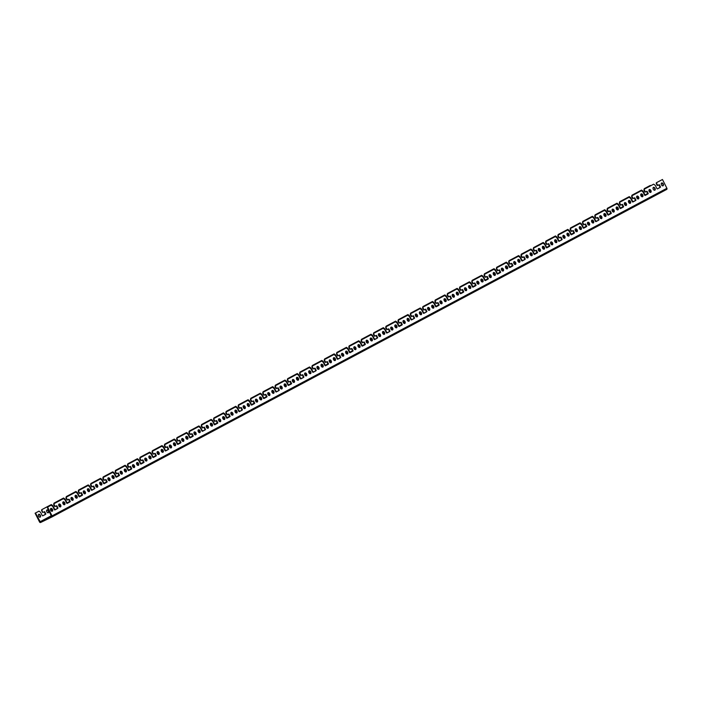 <?xml version="1.0" encoding="UTF-8"?>
<svg xmlns="http://www.w3.org/2000/svg" width="702" height="702" viewBox="0 0 702 702"><rect width="100%" height="100%" fill="white"/><g stroke="black" fill="none" stroke-linecap="round" stroke-linejoin="round"><path stroke-width="1.05" d="M48.14 512.837A1.579 0.983 64 0 0 48.157 511.117A1.579 0.983 64 0 0 46.797 510.073M39.944 517.207A1.579 0.983 64 0 0 39.961 515.487A1.579 0.983 64 0 0 38.592 514.443M51.851 517.014L666.663 189.435A0.93 0.728 62 0 0 666.9 188.285L662.46 179.501L656.932 182.45A1.114 0.693 64 0 0 656.818 183.775L657.756 185.381L659.38 184.723L660.547 187.048L657.555 188.847A0.746 0.465 -116 0 1 656.818 188.399L655.396 185.6A0.746 0.465 64 0 0 655.177 185.293L653.711 184.17L644.629 189.005A1.114 0.693 64 0 0 644.524 190.33L645.454 191.927L647.077 191.277L648.253 193.594L645.261 195.402A0.746 0.465 -116 0 1 644.515 194.954L643.102 192.146A0.746 0.465 64 0 0 642.874 191.848L641.409 190.725L632.335 195.56A1.114 0.693 64 0 0 632.221 196.876L633.16 198.482L634.783 197.824L635.959 200.149L632.967 201.948A0.746 0.465 -116 0 1 632.221 201.509L630.8 198.701A0.746 0.465 64 0 0 630.58 198.403L629.115 197.271L620.041 202.106A1.114 0.693 64 0 0 619.927 203.431L620.866 205.037L622.49 204.379L623.657 206.704L620.665 208.503A0.746 0.465 -116 0 1 619.919 208.055L618.506 205.256A0.746 0.465 64 0 0 618.286 204.949L616.812 203.826L607.739 208.661A1.114 0.693 64 0 0 607.625 209.986L608.564 211.583L610.187 210.933L611.363 213.25L608.371 215.058A0.746 0.465 -116 0 1 607.625 214.61L606.212 211.802A0.746 0.465 64 0 0 605.984 211.504L604.519 210.381L595.445 215.216A1.114 0.693 64 0 0 595.331 216.532L596.27 218.138L597.893 217.48L599.06 219.805L596.077 221.604A0.746 0.465 -116 0 1 595.331 221.165L593.91 218.357A0.746 0.465 64 0 0 593.69 218.059L592.225 216.927L583.143 221.762A1.114 0.693 64 0 0 583.037 223.087L583.967 224.693L585.591 224.035L586.767 226.36L583.774 228.159A0.746 0.465 -116 0 1 583.029 227.711L581.616 224.912A0.746 0.465 64 0 0 581.388 224.605L579.922 223.482L570.849 228.317A1.114 0.693 64 0 0 570.735 229.642L571.674 231.239L573.297 230.589L574.473 232.906L571.481 234.714A0.746 0.465 -116 0 1 570.735 234.266L569.313 231.458A0.746 0.465 64 0 0 569.094 231.16L567.628 230.037L558.555 234.872A1.114 0.693 64 0 0 558.441 236.188L559.38 237.794L561.003 237.136L562.17 239.461L559.178 241.26A0.746 0.465 -116 0 1 558.441 240.821L557.019 238.013A0.746 0.465 64 0 0 556.8 237.715L555.335 236.583L546.253 241.418A1.114 0.693 64 0 0 546.147 242.743L547.077 244.349L548.701 243.691L549.877 246.016L546.884 247.815A0.746 0.465 -116 0 1 546.138 247.367L544.726 244.568A0.746 0.465 64 0 0 544.498 244.261L543.032 243.138L533.959 247.973A1.114 0.693 64 0 0 533.845 249.298L534.784 250.895L536.407 250.245L537.574 252.562L534.591 254.37A0.746 0.465 -116 0 1 533.845 253.922L532.423 251.114A0.746 0.465 64 0 0 532.204 250.816L530.73 249.693L521.665 254.528A1.114 0.693 64 0 0 521.551 255.844L522.49 257.45L524.113 256.792L525.28 259.117L522.288 260.916A0.746 0.465 -116 0 1 521.542 260.477L520.129 257.669A0.746 0.465 64 0 0 519.91 257.371L518.436 256.239L509.362 261.074A1.114 0.693 64 0 0 509.248 262.399L510.187 264.005L511.811 263.347L512.986 265.663L509.994 267.471A0.746 0.465 -116 0 1 509.248 267.023L507.836 264.224A0.746 0.465 64 0 0 507.607 263.917L506.142 262.794L497.069 267.629A1.114 0.693 64 0 0 496.955 268.954L497.893 270.551L499.517 269.901L500.684 272.218L497.7 274.026A0.746 0.465 -116 0 1 496.955 273.578L495.533 270.77A0.746 0.465 64 0 0 495.314 270.472L493.848 269.34L484.766 274.184A1.114 0.693 64 0 0 484.661 275.5L485.591 277.106L487.214 276.448L488.39 278.773L485.398 280.572A0.746 0.465 -116 0 1 484.652 280.133L483.239 277.325A0.746 0.465 64 0 0 483.011 277.027L481.546 275.895L472.472 280.73A1.114 0.693 64 0 0 472.358 282.055L473.297 283.661L474.921 283.003L476.096 285.319L473.104 287.127A0.746 0.465 -116 0 1 472.358 286.679L470.937 283.88A0.746 0.465 64 0 0 470.717 283.573L469.252 282.45L460.179 287.285A1.114 0.693 64 0 0 460.064 288.601L461.003 290.207L462.627 289.557L463.794 291.874L460.802 293.682A0.746 0.465 -116 0 1 460.064 293.234L458.643 290.426A0.746 0.465 64 0 0 458.424 290.128L456.958 288.996L447.876 293.831A1.114 0.693 64 0 0 447.762 295.156L448.701 296.762L450.324 296.104L451.5 298.429L448.508 300.228A0.746 0.465 -116 0 1 447.762 299.789L446.349 296.981A0.746 0.465 64 0 0 446.121 296.683L444.656 295.551L435.582 300.386A1.114 0.693 64 0 0 435.468 301.711L436.407 303.317L438.03 302.659L439.198 304.975L436.214 306.783A0.746 0.465 -116 0 1 435.468 306.335L434.047 303.536A0.746 0.465 64 0 0 433.827 303.229L432.362 302.106L423.288 306.941A1.114 0.693 64 0 0 423.174 308.257L424.113 309.863L425.737 309.213L426.904 311.53L423.911 313.338A0.746 0.465 -116 0 1 423.166 312.89L421.753 310.082A0.746 0.465 64 0 0 421.533 309.784L420.059 308.652L410.986 313.487A1.114 0.693 64 0 0 410.872 314.812L411.811 316.418L413.434 315.76L414.61 318.085L411.618 319.884A0.746 0.465 -116 0 1 410.872 319.445L409.459 316.637A0.746 0.465 64 0 0 409.231 316.33L407.765 315.207L398.692 320.042A1.114 0.693 64 0 0 398.578 321.367L399.517 322.973L401.14 322.315L402.307 324.631L399.324 326.439A0.746 0.465 -116 0 1 398.578 325.991L397.156 323.192A0.746 0.465 64 0 0 396.937 322.885L395.463 321.762L386.39 326.597A1.114 0.693 64 0 0 386.284 327.913L387.214 329.519L388.838 328.869L390.014 331.186L387.021 332.994A0.746 0.465 -116 0 1 386.275 332.546L384.863 329.738A0.746 0.465 64 0 0 384.635 329.44L383.169 328.308L374.096 333.143A1.114 0.693 64 0 0 373.982 334.468L374.921 336.074L376.544 335.416L377.72 337.741L374.728 339.54A0.746 0.465 -116 0 1 373.982 339.101L372.56 336.293A0.746 0.465 64 0 0 372.341 335.986L370.875 334.863L361.802 339.698A1.114 0.693 64 0 0 361.688 341.023L362.627 342.629L364.25 341.971L365.417 344.287L362.425 346.095A0.746 0.465 -116 0 1 361.688 345.647L360.266 342.848A0.746 0.465 64 0 0 360.047 342.541L358.582 341.418L349.499 346.253A1.114 0.693 64 0 0 349.385 347.569L350.324 349.175L351.948 348.525L353.124 350.842L350.131 352.65A0.746 0.465 -116 0 1 349.385 352.202L347.973 349.394A0.746 0.465 64 0 0 347.744 349.096L346.279 347.964L337.206 352.799A1.114 0.693 64 0 0 337.092 354.124L338.031 355.73L339.654 355.072L340.821 357.397L337.837 359.196A0.746 0.465 -116 0 1 337.092 358.757L335.67 355.949A0.746 0.465 64 0 0 335.451 355.642L333.985 354.519L324.912 359.354A1.114 0.693 64 0 0 324.798 360.679L325.737 362.285L327.36 361.627L328.527 363.943L325.535 365.751A0.746 0.465 -116 0 1 324.789 365.303L323.376 362.504A0.746 0.465 64 0 0 323.157 362.197L321.683 361.074L312.609 365.909A1.114 0.693 64 0 0 312.495 367.225L313.434 368.831L315.058 368.181L316.233 370.498L313.241 372.306A0.746 0.465 -116 0 1 312.495 371.858L311.083 369.05A0.746 0.465 64 0 0 310.854 368.752L309.389 367.62L300.316 372.455A1.114 0.693 64 0 0 300.202 373.78L301.14 375.386L302.764 374.728L303.931 377.053L300.947 378.852A0.746 0.465 -116 0 1 300.202 378.413L298.78 375.605A0.746 0.465 64 0 0 298.561 375.298L297.095 374.175L288.013 379.01A1.114 0.693 64 0 0 287.908 380.335L288.838 381.932L290.461 381.283L291.637 383.599L288.645 385.407A0.746 0.465 -116 0 1 287.899 384.959L286.486 382.151A0.746 0.465 64 0 0 286.258 381.853L284.793 380.73L275.719 385.565A1.114 0.693 64 0 0 275.605 386.881L276.544 388.487L278.167 387.837L279.343 390.154L276.351 391.962A0.746 0.465 -116 0 1 275.605 391.514L274.184 388.706A0.746 0.465 64 0 0 273.964 388.408L272.499 387.276L263.425 392.111A1.114 0.693 64 0 0 263.311 393.436L264.25 395.042L265.874 394.384L267.041 396.709L264.049 398.508A0.746 0.465 -116 0 1 263.311 398.069L261.89 395.261A0.746 0.465 64 0 0 261.67 394.954L260.196 393.831L251.123 398.666A1.114 0.693 64 0 0 251.009 399.991L251.948 401.588L253.571 400.939L254.747 403.255L251.755 405.063A0.746 0.465 -116 0 1 251.009 404.615L249.596 401.807A0.746 0.465 64 0 0 249.368 401.509L247.903 400.386L238.829 405.221A1.114 0.693 64 0 0 238.715 406.537L239.654 408.143L241.277 407.493L242.444 409.81L239.461 411.618A0.746 0.465 -116 0 1 238.715 411.17L237.294 408.362A0.746 0.465 64 0 0 237.074 408.064L235.609 406.932L226.535 411.767A1.114 0.693 64 0 0 226.421 413.092L227.36 414.698L228.984 414.04L230.151 416.365L227.158 418.164A0.746 0.465 -116 0 1 226.413 417.725L225 414.917A0.746 0.465 64 0 0 224.78 414.61L223.306 413.487L214.233 418.322A1.114 0.693 64 0 0 214.119 419.647L215.058 421.244L216.681 420.595L217.857 422.911L214.865 424.719A0.746 0.465 -116 0 1 214.119 424.271L212.706 421.463A0.746 0.465 64 0 0 212.478 421.165L211.012 420.042L201.939 424.877A1.114 0.693 64 0 0 201.825 426.193L202.764 427.799L204.387 427.149L205.554 429.466L202.571 431.265A0.746 0.465 -116 0 1 201.825 430.826L200.403 428.018A0.746 0.465 64 0 0 200.184 427.72L198.719 426.588L189.637 431.423A1.114 0.693 64 0 0 189.531 432.748L190.461 434.354L192.085 433.696L193.261 436.021L190.268 437.82A0.746 0.465 -116 0 1 189.522 437.372L188.11 434.573A0.746 0.465 64 0 0 187.882 434.266L186.416 433.143L177.343 437.978A1.114 0.693 64 0 0 177.229 439.303L178.168 440.9L179.791 440.251L180.967 442.567L177.975 444.375A0.746 0.465 -116 0 1 177.229 443.927L175.807 441.119A0.746 0.465 64 0 0 175.588 440.821L174.114 439.698L165.049 444.533A1.114 0.693 64 0 0 164.935 445.849L165.874 447.455L167.497 446.797L168.664 449.122L165.672 450.921A0.746 0.465 -116 0 1 164.935 450.482L163.513 447.674A0.746 0.465 64 0 0 163.294 447.376L161.829 446.244L152.746 451.079A1.114 0.693 64 0 0 152.632 452.404L153.571 454.01L155.195 453.352L156.37 455.677L153.378 457.476A0.746 0.465 -116 0 1 152.632 457.028L151.22 454.229A0.746 0.465 64 0 0 150.991 453.922L149.526 452.799L140.453 457.634A1.114 0.693 64 0 0 140.339 458.959L141.278 460.556L142.901 459.907L144.068 462.223L141.084 464.031A0.746 0.465 -116 0 1 140.339 463.583L138.917 460.775A0.746 0.465 64 0 0 138.698 460.477L137.232 459.354L128.159 464.189A1.114 0.693 64 0 0 128.045 465.505L128.984 467.111L130.598 466.453L131.774 468.778L128.782 470.577A0.746 0.465 -116 0 1 128.036 470.138L126.623 467.33A0.746 0.465 64 0 0 126.404 467.032L124.93 465.9L115.856 470.735A1.114 0.693 64 0 0 115.742 472.06L116.681 473.666L118.305 473.008L119.48 475.333L116.488 477.132A0.746 0.465 -116 0 1 115.742 476.684L114.321 473.885A0.746 0.465 64 0 0 114.101 473.578L112.636 472.455L103.563 477.29A1.114 0.693 64 0 0 103.448 478.615L104.387 480.212L106.011 479.563L107.178 481.879L104.186 483.687A0.746 0.465 -116 0 1 103.448 483.239L102.027 480.431A0.746 0.465 64 0 0 101.808 480.133L100.342 479.01L91.26 483.845A1.114 0.693 64 0 0 91.155 485.161L92.085 486.767L93.708 486.109L94.884 488.434L91.892 490.233A0.746 0.465 -116 0 1 91.146 489.794L89.733 486.986A0.746 0.465 64 0 0 89.505 486.688L88.04 485.556L78.966 490.391A1.114 0.693 64 0 0 78.852 491.716L79.791 493.322L81.414 492.664L82.59 494.989L79.598 496.788A0.746 0.465 -116 0 1 78.852 496.34L77.431 493.541A0.746 0.465 64 0 0 77.211 493.234L75.746 492.111L66.672 496.946A1.114 0.693 64 0 0 66.558 498.271L67.497 499.868L69.121 499.219L70.288 501.535L67.295 503.343A0.746 0.465 -116 0 1 66.55 502.895L65.137 500.087A0.746 0.465 64 0 0 64.917 499.789L63.443 498.666L54.37 503.501A1.114 0.693 64 0 0 54.256 504.817L55.195 506.423L56.818 505.765L57.994 508.09L55.002 509.889A0.746 0.465 -116 0 1 54.256 509.45L52.843 506.642A0.746 0.465 64 0 0 52.615 506.344L51.149 505.212L47.218 507.292L51.571 516.532L40.356 521.998L35.495 513.013L39.022 511.126L40.497 512.249A0.746 0.465 -116 0 1 40.725 512.548L42.138 515.356A0.746 0.465 64 0 0 42.875 515.803L45.876 513.996L44.7 511.679L42.69 512.521L41.751 510.916A1.114 0.693 -116 0 1 41.866 509.599L50.948 504.756M53.87 503.764A1.114 0.693 -116 0 1 54.159 503.044L63.628 498.016L65.093 499.148A0.746 0.465 -116 0 1 65.312 499.447L66.734 502.255A0.746 0.465 64 0 0 67.471 502.702L69.77 501.474M67.383 502.729L69.761 501.465M66.172 497.218A1.114 0.693 -116 0 1 66.462 496.489L75.921 491.47L77.387 492.593A0.746 0.465 -116 0 1 77.615 492.901L79.028 495.7A0.746 0.465 64 0 0 79.765 496.147L82.073 494.928M79.686 496.174L82.064 494.91M78.466 490.663A1.114 0.693 -116 0 1 78.756 489.943L87.838 485.1M90.769 484.108A1.114 0.693 -116 0 1 91.049 483.388L100.518 478.36L101.983 479.492A0.746 0.465 -116 0 1 102.211 479.791L103.624 482.599A0.746 0.465 64 0 0 104.361 483.046L106.66 481.818M104.282 483.073L106.66 481.809M103.062 477.562A1.114 0.693 -116 0 1 103.352 476.833L112.434 471.998M116.576 476.518L118.954 475.254L116.664 476.491A0.746 0.465 64 0 0 116.664 476.491L116.646 476.5A0.746 0.465 64 0 1 115.918 476.044L114.505 473.245A0.746 0.465 -116 0 0 114.286 472.937L112.811 471.814L103.352 476.833M115.356 471.007A1.114 0.693 -116 0 1 115.646 470.287L124.728 465.444M128.87 469.971L131.248 468.699M127.659 464.461A1.114 0.693 -116 0 1 127.939 463.732L137.408 458.704L138.873 459.836A0.746 0.465 -116 0 1 139.101 460.135L140.514 462.943A0.746 0.465 64 0 0 141.26 463.39L143.55 462.162M141.172 463.417L143.55 462.153M139.952 457.906A1.114 0.693 -116 0 1 140.242 457.186L149.71 452.158L151.176 453.281A0.746 0.465 -116 0 1 151.395 453.589L152.817 456.388A0.746 0.465 64 0 0 153.545 456.835L155.853 455.616L153.466 456.862M152.246 451.351A1.114 0.693 -116 0 1 152.536 450.631L161.618 445.788M165.769 450.315L165.856 450.28A0.746 0.465 64 0 0 165.856 450.28L165.839 450.289A0.746 0.465 64 0 1 165.11 449.842L163.689 447.034A0.746 0.465 -116 0 0 163.469 446.726L162.004 445.603L152.536 450.631M164.549 444.805A1.114 0.693 -116 0 1 164.838 444.076L174.298 439.048L175.763 440.18A0.746 0.465 -116 0 1 175.991 440.479L177.404 443.287A0.746 0.465 64 0 0 178.141 443.734L180.449 442.506M178.062 443.761L180.44 442.497M176.843 438.25A1.114 0.693 -116 0 1 177.132 437.53L186.6 432.502L188.066 433.625A0.746 0.465 -116 0 1 188.285 433.933L189.707 436.732A0.746 0.465 64 0 0 190.444 437.188L192.743 435.96L190.356 437.206M189.145 431.695A1.114 0.693 -116 0 1 189.426 430.975L198.508 426.132M202.659 430.659L202.746 430.624A0.746 0.465 64 0 0 202.746 430.624L202.729 430.633A0.746 0.465 64 0 1 202 430.186L200.588 427.378A0.746 0.465 -116 0 0 200.36 427.07L198.894 425.947L189.426 430.975M201.439 425.149A1.114 0.693 -116 0 1 201.728 424.42L211.188 419.392L212.662 420.524A0.746 0.465 -116 0 1 212.881 420.823L214.294 423.631A0.746 0.465 64 0 0 215.031 424.078L217.339 422.85M214.952 424.105L217.33 422.841M213.733 418.594A1.114 0.693 -116 0 1 214.022 417.874L223.49 412.846L224.956 413.969A0.746 0.465 -116 0 1 225.175 414.277L226.597 417.076A0.746 0.465 64 0 0 227.343 417.523L229.633 416.304L227.246 417.55M226.035 412.039A1.114 0.693 -116 0 1 226.316 411.319L235.398 406.476M238.329 405.493A1.114 0.693 -116 0 1 238.619 404.764L247.701 399.929M251.842 404.449L254.221 403.185M250.623 398.938A1.114 0.693 -116 0 1 250.912 398.218L260.381 393.19L261.846 394.313A0.746 0.465 -116 0 1 262.065 394.621L263.487 397.42A0.746 0.465 64 0 0 264.224 397.876L266.523 396.648M264.145 397.902L266.514 396.63M262.925 392.383A1.114 0.693 -116 0 1 263.215 391.663L272.674 386.635L274.14 387.767A0.746 0.465 -116 0 1 274.368 388.066L275.781 390.874A0.746 0.465 64 0 0 276.527 391.312L276.439 391.347M275.219 385.837A1.114 0.693 -116 0 1 275.509 385.108L284.977 380.089L286.442 381.212A0.746 0.465 -116 0 1 286.662 381.511L288.083 384.319A0.746 0.465 64 0 0 288.82 384.766L291.119 383.538M288.733 384.793L291.111 383.529M287.522 379.282A1.114 0.693 -116 0 1 287.802 378.562L297.271 373.534L298.736 374.657A0.746 0.465 -116 0 1 298.964 374.965L300.377 377.764A0.746 0.465 64 0 0 301.114 378.22L301.035 378.246M299.815 372.727A1.114 0.693 -116 0 1 300.105 372.007L309.564 366.979L311.039 368.111A0.746 0.465 -116 0 1 311.258 368.41L312.671 371.218A0.746 0.465 64 0 0 313.408 371.665L313.329 371.691M312.109 366.181A1.114 0.693 -116 0 1 312.399 365.452L321.867 360.433L323.332 361.556A0.746 0.465 -116 0 1 323.552 361.855L324.973 364.663A0.746 0.465 64 0 0 325.71 365.11L328.01 363.882M325.623 365.137L328.001 363.873M324.412 359.626A1.114 0.693 -116 0 1 324.693 358.906L334.161 353.878L335.626 355.001A0.746 0.465 -116 0 1 335.854 355.309L337.267 358.108A0.746 0.465 64 0 0 338.004 358.564L337.925 358.59M336.706 353.071A1.114 0.693 -116 0 1 336.995 352.351L346.463 347.323L347.929 348.455A0.746 0.465 -116 0 1 348.148 348.754L349.57 351.562A0.746 0.465 64 0 0 350.298 352.009L352.606 350.781M350.219 352.035L352.597 350.772M348.999 346.525A1.114 0.693 -116 0 1 349.289 345.796L358.757 340.777L360.223 341.9A0.746 0.465 -116 0 1 360.442 342.199L361.863 345.007A0.746 0.465 64 0 0 362.609 345.454L364.9 344.234M362.522 345.481L364.891 344.217M361.302 339.97A1.114 0.693 -116 0 1 361.591 339.25L371.051 334.222L372.525 335.345A0.746 0.465 -116 0 1 372.744 335.653L374.157 338.452A0.746 0.465 64 0 0 374.894 338.908L374.815 338.934M373.596 333.415A1.114 0.693 -116 0 1 373.885 332.695L382.967 327.86M387.109 332.379L387.206 332.344A0.746 0.465 64 0 0 387.206 332.344L387.179 332.362A0.746 0.465 64 0 1 386.46 331.906L385.038 329.098A0.746 0.465 -116 0 0 384.819 328.799L383.353 327.667L373.885 332.695M385.898 326.869A1.114 0.693 -116 0 1 386.179 326.14L395.647 321.121L397.113 322.244A0.746 0.465 -116 0 1 397.341 322.543L398.754 325.351A0.746 0.465 64 0 0 399.491 325.798L401.79 324.578M399.412 325.825L401.79 324.561M398.192 320.314A1.114 0.693 -116 0 1 398.482 319.594L407.941 314.566L409.415 315.689A0.746 0.465 -116 0 1 409.635 315.997L411.047 318.796A0.746 0.465 64 0 0 411.793 319.243L411.705 319.278M410.486 313.759A1.114 0.693 -116 0 1 410.775 313.039L420.244 308.011L421.709 309.143A0.746 0.465 -116 0 1 421.928 309.442L423.35 312.25A0.746 0.465 64 0 0 424.087 312.697L423.999 312.723M422.788 307.213A1.114 0.693 -116 0 1 423.069 306.484L432.537 301.465L434.003 302.588A0.746 0.465 -116 0 1 434.231 302.887L435.644 305.695A0.746 0.465 64 0 0 436.381 306.142L438.68 304.922M436.302 306.169L438.68 304.905M435.082 300.658A1.114 0.693 -116 0 1 435.372 299.938L444.84 294.91L446.305 296.033A0.746 0.465 -116 0 1 446.525 296.341L447.946 299.149A0.746 0.465 64 0 0 448.675 299.596L448.596 299.622M447.376 294.103A1.114 0.693 -116 0 1 447.665 293.383L457.134 288.355L458.599 289.487A0.746 0.465 -116 0 1 458.818 289.786L460.24 292.594A0.746 0.465 64 0 0 460.977 293.041L463.276 291.813L460.898 293.067M459.678 287.557A1.114 0.693 -116 0 1 459.968 286.828L469.05 281.993M473.192 286.513L475.57 285.249M471.972 281.002A1.114 0.693 -116 0 1 472.262 280.282L481.73 275.254L483.195 276.377A0.746 0.465 -116 0 1 483.415 276.685L484.836 279.493A0.746 0.465 64 0 0 485.573 279.94L487.872 278.712M485.486 279.966L487.864 278.694M484.275 274.447A1.114 0.693 -116 0 1 484.555 273.727L494.024 268.699L495.489 269.831A0.746 0.465 -116 0 1 495.717 270.13L497.13 272.938A0.746 0.465 64 0 0 497.876 273.385L500.166 272.157L497.788 273.411M496.568 267.901A1.114 0.693 -116 0 1 496.858 267.172L506.317 262.153L507.792 263.276A0.746 0.465 -116 0 1 508.011 263.575L509.424 266.383A0.746 0.465 64 0 0 510.161 266.83L512.469 265.61M510.082 266.857L512.46 265.593M508.862 261.346A1.114 0.693 -116 0 1 509.152 260.626L518.234 255.782M522.376 260.31L522.472 260.275A0.746 0.465 64 0 0 522.472 260.275L522.455 260.284A0.746 0.465 64 0 1 521.726 259.837L520.305 257.029A0.746 0.465 -116 0 0 520.085 256.721L518.62 255.598L509.152 260.626M521.165 254.791A1.114 0.693 -116 0 1 521.446 254.071L530.914 249.043L532.379 250.175A0.746 0.465 -116 0 1 532.607 250.474L534.02 253.282A0.746 0.465 64 0 0 534.757 253.729L537.065 252.501L534.678 253.755M533.459 248.245A1.114 0.693 -116 0 1 533.748 247.516L543.216 242.497L544.682 243.62A0.746 0.465 -116 0 1 544.901 243.927L546.323 246.727A0.746 0.465 64 0 0 547.069 247.174L549.359 245.954M546.972 247.201L549.35 245.937M545.752 241.69A1.114 0.693 -116 0 1 546.042 240.97L555.51 235.942L556.976 237.065A0.746 0.465 -116 0 1 557.195 237.373L558.616 240.181A0.746 0.465 64 0 0 559.354 240.628L559.275 240.654M558.055 235.144A1.114 0.693 -116 0 1 558.344 234.415L567.804 229.387L569.278 230.519A0.746 0.465 -116 0 1 569.497 230.818L570.91 233.626A0.746 0.465 64 0 0 571.647 234.073L573.955 232.845M571.568 234.099L573.946 232.836M570.349 228.589A1.114 0.693 -116 0 1 570.638 227.86L580.106 222.841L581.572 223.964A0.746 0.465 -116 0 1 581.791 224.271L583.213 227.071A0.746 0.465 64 0 0 583.959 227.518L586.249 226.298M583.862 227.545L586.24 226.281M582.651 222.034A1.114 0.693 -116 0 1 582.932 221.314L592.4 216.286L593.866 217.409A0.746 0.465 -116 0 1 594.094 217.717L595.507 220.525A0.746 0.465 64 0 0 596.244 220.972L596.165 220.998M594.945 215.488A1.114 0.693 -116 0 1 595.235 214.759L604.317 209.924M608.458 214.443L610.837 213.18L608.546 214.417A0.746 0.465 64 0 0 608.546 214.417L608.529 214.426A0.746 0.465 64 0 1 607.809 213.97L606.388 211.162A0.746 0.465 -116 0 0 606.168 210.863L604.703 209.731L595.235 214.759M607.239 208.933A1.114 0.693 -116 0 1 607.528 208.213L616.997 203.185L618.462 204.308A0.746 0.465 -116 0 1 618.681 204.615L620.103 207.415A0.746 0.465 64 0 0 620.84 207.871L623.139 206.642M620.752 207.889L623.13 206.625M619.541 202.378A1.114 0.693 -116 0 1 619.822 201.658L629.29 196.63L630.756 197.753A0.746 0.465 -116 0 1 630.984 198.061L632.397 200.869A0.746 0.465 64 0 0 633.143 201.307L633.055 201.342M631.835 195.832A1.114 0.693 -116 0 1 632.125 195.103L641.593 190.075L643.058 191.207A0.746 0.465 -116 0 1 643.278 191.506L644.699 194.314A0.746 0.465 64 0 0 645.428 194.761L647.735 193.533L645.349 194.787M644.129 189.277A1.114 0.693 -116 0 1 644.418 188.557L650.342 185.416L644.418 188.557M50.755 505.405L47.604 507.098L52.045 515.882A0.93 0.728 62 0 1 51.834 517.023L40.611 522.499A0.93 0.728 62 0 1 39.54 521.981L35.1 513.197L39.031 511.126M42.796 515.83L45.463 514.408L44.173 511.749M48.377 512.767A1.579 0.983 64 0 0 48.543 510.916A1.579 0.983 64 0 0 46.973 509.942A1.579 0.983 64 0 0 46.78 511.793A1.579 0.983 64 0 0 48.359 512.785A1.579 0.983 64 0 0 48.377 512.767M649.096 189.759A1.579 0.983 64 0 0 649.648 191.234A1.579 0.983 64 0 0 650.772 191.786M636.802 196.314A1.579 0.983 64 0 0 637.346 197.788A1.579 0.983 64 0 0 638.478 198.341M624.499 202.869A1.579 0.983 64 0 0 625.052 204.335A1.579 0.983 64 0 0 626.175 204.887M612.205 209.415A1.579 0.983 64 0 0 612.749 210.89A1.579 0.983 64 0 0 613.881 211.442M599.912 215.97A1.579 0.983 64 0 0 600.456 217.445A1.579 0.983 64 0 0 601.588 217.997M587.609 222.525A1.579 0.983 64 0 0 588.162 223.991A1.579 0.983 64 0 0 589.285 224.543M575.315 229.071A1.579 0.983 64 0 0 575.859 230.546A1.579 0.983 64 0 0 576.991 231.098M563.013 235.626A1.579 0.983 64 0 0 563.566 237.1A1.579 0.983 64 0 0 564.689 237.653M550.719 242.181A1.579 0.983 64 0 0 551.272 243.647A1.579 0.983 64 0 0 552.395 244.199M538.425 248.727A1.579 0.983 64 0 0 538.969 250.202A1.579 0.983 64 0 0 540.101 250.754M526.123 255.282A1.579 0.983 64 0 0 526.676 256.757A1.579 0.983 64 0 0 527.799 257.301M513.829 261.837A1.579 0.983 64 0 0 514.373 263.303A1.579 0.983 64 0 0 515.505 263.855M501.535 268.383A1.579 0.983 64 0 0 502.079 269.858A1.579 0.983 64 0 0 503.211 270.41M489.233 274.938A1.579 0.983 64 0 0 489.785 276.412A1.579 0.983 64 0 0 490.909 276.957M476.939 281.493A1.579 0.983 64 0 0 477.483 282.959A1.579 0.983 64 0 0 478.615 283.511M464.636 288.039A1.579 0.983 64 0 0 465.189 289.514A1.579 0.983 64 0 0 466.312 290.066M452.342 294.594A1.579 0.983 64 0 0 452.895 296.068A1.579 0.983 64 0 0 454.018 296.613M440.049 301.149A1.579 0.983 64 0 0 440.593 302.615A1.579 0.983 64 0 0 441.725 303.167M427.746 307.695A1.579 0.983 64 0 0 428.299 309.17A1.579 0.983 64 0 0 429.422 309.722M415.452 314.25A1.579 0.983 64 0 0 415.996 315.724A1.579 0.983 64 0 0 417.128 316.269M403.159 320.805A1.579 0.983 64 0 0 403.703 322.271A1.579 0.983 64 0 0 404.835 322.823M390.856 327.351A1.579 0.983 64 0 0 391.409 328.826A1.579 0.983 64 0 0 392.532 329.378M378.562 333.906A1.579 0.983 64 0 0 379.106 335.38A1.579 0.983 64 0 0 380.238 335.925M366.26 340.461A1.579 0.983 64 0 0 366.813 341.927A1.579 0.983 64 0 0 367.936 342.479M353.966 347.007A1.579 0.983 64 0 0 354.519 348.482A1.579 0.983 64 0 0 355.642 349.034M341.672 353.562A1.579 0.983 64 0 0 342.216 355.036A1.579 0.983 64 0 0 343.348 355.581M329.37 360.108A1.579 0.983 64 0 0 329.922 361.583A1.579 0.983 64 0 0 331.046 362.135M317.076 366.663A1.579 0.983 64 0 0 317.62 368.138A1.579 0.983 64 0 0 318.752 368.69M304.782 373.218A1.579 0.983 64 0 0 305.326 374.692A1.579 0.983 64 0 0 306.458 375.237M292.48 379.764A1.579 0.983 64 0 0 293.032 381.239A1.579 0.983 64 0 0 294.156 381.791M280.186 386.319A1.579 0.983 64 0 0 280.73 387.794A1.579 0.983 64 0 0 281.862 388.346M267.883 392.874A1.579 0.983 64 0 0 268.436 394.348A1.579 0.983 64 0 0 269.559 394.893M255.589 399.42A1.579 0.983 64 0 0 256.142 400.895A1.579 0.983 64 0 0 257.265 401.447M243.296 405.975A1.579 0.983 64 0 0 243.84 407.45A1.579 0.983 64 0 0 244.972 408.002M230.993 412.53A1.579 0.983 64 0 0 231.546 414.005A1.579 0.983 64 0 0 232.669 414.549M218.699 419.076A1.579 0.983 64 0 0 219.243 420.551A1.579 0.983 64 0 0 220.375 421.103M206.406 425.631A1.579 0.983 64 0 0 206.95 427.106A1.579 0.983 64 0 0 208.082 427.658M194.103 432.186A1.579 0.983 64 0 0 194.656 433.652A1.579 0.983 64 0 0 195.779 434.205M181.809 438.732A1.579 0.983 64 0 0 182.353 440.207A1.579 0.983 64 0 0 183.485 440.759M169.507 445.287A1.579 0.983 64 0 0 170.059 446.762A1.579 0.983 64 0 0 171.183 447.314M157.213 451.842A1.579 0.983 64 0 0 157.766 453.308A1.579 0.983 64 0 0 158.889 453.861M144.919 458.388A1.579 0.983 64 0 0 145.463 459.863A1.579 0.983 64 0 0 146.595 460.415M132.617 464.943A1.579 0.983 64 0 0 133.169 466.418A1.579 0.983 64 0 0 134.293 466.97M120.323 471.498A1.579 0.983 64 0 0 120.867 472.964A1.579 0.983 64 0 0 121.999 473.517M108.029 478.044A1.579 0.983 64 0 0 108.573 479.519A1.579 0.983 64 0 0 109.705 480.071M95.726 484.599A1.579 0.983 64 0 0 96.279 486.074A1.579 0.983 64 0 0 97.402 486.626M83.433 491.154A1.579 0.983 64 0 0 83.977 492.62A1.579 0.983 64 0 0 85.109 493.173M71.13 497.7A1.579 0.983 64 0 0 71.683 499.175A1.579 0.983 64 0 0 72.806 499.727M58.836 504.255A1.579 0.983 64 0 0 59.389 505.73A1.579 0.983 64 0 0 60.512 506.274M640.9 194.129A1.579 0.983 64 0 0 641.444 195.604A1.579 0.983 64 0 0 642.576 196.156M628.597 200.684A1.579 0.983 64 0 0 629.15 202.158A1.579 0.983 64 0 0 630.273 202.702M616.303 207.23A1.579 0.983 64 0 0 616.856 208.705A1.579 0.983 64 0 0 617.979 209.257M604.01 213.785A1.579 0.983 64 0 0 604.554 215.26A1.579 0.983 64 0 0 605.686 215.812M591.707 220.34A1.579 0.983 64 0 0 592.26 221.814A1.579 0.983 64 0 0 593.383 222.358M579.413 226.886A1.579 0.983 64 0 0 579.957 228.361A1.579 0.983 64 0 0 581.089 228.913M567.119 233.441A1.579 0.983 64 0 0 567.664 234.916A1.579 0.983 64 0 0 568.796 235.468M554.817 239.996A1.579 0.983 64 0 0 555.37 241.47A1.579 0.983 64 0 0 556.493 242.014M542.523 246.542A1.579 0.983 64 0 0 543.067 248.017A1.579 0.983 64 0 0 544.199 248.569M530.221 253.097A1.579 0.983 64 0 0 530.773 254.572A1.579 0.983 64 0 0 531.897 255.124M517.927 259.652A1.579 0.983 64 0 0 518.48 261.118A1.579 0.983 64 0 0 519.603 261.67M505.633 266.198A1.579 0.983 64 0 0 506.177 267.673A1.579 0.983 64 0 0 507.309 268.225M493.331 272.753A1.579 0.983 64 0 0 493.883 274.228A1.579 0.983 64 0 0 495.007 274.78M481.037 279.308A1.579 0.983 64 0 0 481.581 280.774A1.579 0.983 64 0 0 482.713 281.327M468.743 285.854A1.579 0.983 64 0 0 469.287 287.329A1.579 0.983 64 0 0 470.419 287.881M456.44 292.409A1.579 0.983 64 0 0 456.993 293.884A1.579 0.983 64 0 0 458.116 294.436M444.147 298.964A1.579 0.983 64 0 0 444.691 300.43A1.579 0.983 64 0 0 445.823 300.982M431.844 305.51A1.579 0.983 64 0 0 432.397 306.985A1.579 0.983 64 0 0 433.52 307.537M419.55 312.065A1.579 0.983 64 0 0 420.103 313.54A1.579 0.983 64 0 0 421.226 314.092M407.257 318.62A1.579 0.983 64 0 0 407.801 320.086A1.579 0.983 64 0 0 408.933 320.638M394.954 325.166A1.579 0.983 64 0 0 395.507 326.641A1.579 0.983 64 0 0 396.63 327.193M382.66 331.721A1.579 0.983 64 0 0 383.204 333.196A1.579 0.983 64 0 0 384.336 333.74M370.366 338.276A1.579 0.983 64 0 0 370.91 339.742A1.579 0.983 64 0 0 372.042 340.294M358.064 344.822A1.579 0.983 64 0 0 358.617 346.297A1.579 0.983 64 0 0 359.74 346.849M345.77 351.377A1.579 0.983 64 0 0 346.314 352.852A1.579 0.983 64 0 0 347.446 353.396M333.468 357.932A1.579 0.983 64 0 0 334.02 359.398A1.579 0.983 64 0 0 335.144 359.95M321.174 364.478A1.579 0.983 64 0 0 321.727 365.953A1.579 0.983 64 0 0 322.85 366.505M308.88 371.033A1.579 0.983 64 0 0 309.424 372.508A1.579 0.983 64 0 0 310.556 373.052M296.577 377.588A1.579 0.983 64 0 0 297.13 379.054A1.579 0.983 64 0 0 298.253 379.606M284.284 384.134A1.579 0.983 64 0 0 284.828 385.609A1.579 0.983 64 0 0 285.96 386.161M271.99 390.689A1.579 0.983 64 0 0 272.534 392.164A1.579 0.983 64 0 0 273.666 392.708M259.687 397.244A1.579 0.983 64 0 0 260.24 398.71A1.579 0.983 64 0 0 261.363 399.262M247.394 403.79A1.579 0.983 64 0 0 247.938 405.265A1.579 0.983 64 0 0 249.07 405.817M235.091 410.345A1.579 0.983 64 0 0 235.644 411.82A1.579 0.983 64 0 0 236.767 412.364M222.797 416.9A1.579 0.983 64 0 0 223.35 418.366A1.579 0.983 64 0 0 224.473 418.918M210.503 423.446A1.579 0.983 64 0 0 211.048 424.921A1.579 0.983 64 0 0 212.179 425.473M198.201 430.001A1.579 0.983 64 0 0 198.754 431.476A1.579 0.983 64 0 0 199.877 432.02M185.907 436.547A1.579 0.983 64 0 0 186.451 438.022A1.579 0.983 64 0 0 187.583 438.575M173.613 443.102A1.579 0.983 64 0 0 174.157 444.577A1.579 0.983 64 0 0 175.289 445.129M161.311 449.657A1.579 0.983 64 0 0 161.864 451.132A1.579 0.983 64 0 0 162.987 451.676M149.017 456.203A1.579 0.983 64 0 0 149.561 457.678A1.579 0.983 64 0 0 150.693 458.231M136.715 462.758A1.579 0.983 64 0 0 137.267 464.233A1.579 0.983 64 0 0 138.391 464.785M124.421 469.313A1.579 0.983 64 0 0 124.974 470.788A1.579 0.983 64 0 0 126.097 471.332M112.127 475.859A1.579 0.983 64 0 0 112.671 477.334A1.579 0.983 64 0 0 113.803 477.887M99.824 482.414A1.579 0.983 64 0 0 100.377 483.889A1.579 0.983 64 0 0 101.5 484.441M87.531 488.969A1.579 0.983 64 0 0 88.075 490.444A1.579 0.983 64 0 0 89.207 490.988M75.237 495.515A1.579 0.983 64 0 0 75.781 496.99A1.579 0.983 64 0 0 76.913 497.542M62.934 502.07A1.579 0.983 64 0 0 63.487 503.545A1.579 0.983 64 0 0 64.61 504.097M50.641 508.625A1.579 0.983 64 0 0 51.185 510.091A1.579 0.983 64 0 0 52.317 510.644M40.181 517.137A1.579 0.983 64 0 0 40.347 515.286A1.579 0.983 64 0 0 38.777 514.312A1.579 0.983 64 0 0 38.575 516.163A1.579 0.983 64 0 0 40.154 517.146A1.579 0.983 64 0 0 40.181 517.137M55.168 509.257A0.746 0.465 64 0 1 54.44 508.81L53.019 506.002A0.746 0.465 -116 0 0 52.799 505.694L51.334 504.571L41.866 509.599M42.69 512.521L42.138 510.731A1.114 0.693 -116 0 1 42.252 509.406M644.524 189.049A1.114 0.693 -116 0 1 644.813 188.364M641.189 190.277L632.125 195.103M632.221 195.595A1.114 0.693 -116 0 1 632.511 194.91M628.895 196.823L619.822 201.658M619.927 202.15A1.114 0.693 -116 0 1 620.217 201.465M607.634 208.705A1.114 0.693 -116 0 1 607.923 208.02L616.997 203.185M595.331 215.251A1.114 0.693 -116 0 1 595.621 214.566M592.005 216.479L582.932 221.314M583.037 221.806A1.114 0.693 -116 0 1 583.327 221.121M579.703 223.034L570.638 227.86M570.735 228.361A1.114 0.693 -116 0 1 571.033 227.676M567.409 229.589L558.344 234.415M558.441 234.907A1.114 0.693 -116 0 1 558.731 234.222M555.115 236.135L546.042 240.97M546.147 241.462A1.114 0.693 -116 0 1 546.437 240.777M542.813 242.69L533.748 247.516M533.845 248.017A1.114 0.693 -116 0 1 534.134 247.332M521.551 254.563A1.114 0.693 -116 0 1 521.84 253.878L530.914 249.043M509.257 261.118A1.114 0.693 -116 0 1 509.547 260.433M505.923 262.346L496.858 267.172M496.955 267.673A1.114 0.693 -116 0 1 497.244 266.988M493.629 268.892L484.555 273.727M484.661 274.219A1.114 0.693 -116 0 1 484.95 273.534M472.358 280.774A1.114 0.693 -116 0 1 472.648 280.089L481.73 275.254M460.064 287.329A1.114 0.693 -116 0 1 460.354 286.644L469.427 281.809L470.902 282.932A0.746 0.465 -116 0 1 471.121 283.231L472.534 286.039A0.746 0.465 64 0 0 473.271 286.486L475.579 285.266M456.739 288.548L447.665 293.383M447.771 293.875A1.114 0.693 -116 0 1 448.06 293.19M444.436 295.103L435.372 299.938M435.468 300.43A1.114 0.693 -116 0 1 435.758 299.745M432.142 301.658L423.069 306.484M423.174 306.985A1.114 0.693 -116 0 1 423.464 306.3M419.849 308.204L410.775 313.039M410.881 313.531A1.114 0.693 -116 0 1 411.17 312.846M407.546 314.759L398.482 319.594M398.578 320.086A1.114 0.693 -116 0 1 398.868 319.401M386.284 326.632A1.114 0.693 -116 0 1 386.574 325.956L395.647 321.121M373.982 333.187A1.114 0.693 -116 0 1 374.271 332.502M370.656 334.415L361.591 339.25M361.688 339.742A1.114 0.693 -116 0 1 361.978 339.057M358.362 340.97L349.289 345.796M349.394 346.288A1.114 0.693 -116 0 1 349.684 345.612M337.092 352.843A1.114 0.693 -116 0 1 337.381 352.158L346.463 347.323M333.766 354.071L324.693 358.906M324.798 359.398A1.114 0.693 -116 0 1 325.087 358.713M321.472 360.626L312.399 365.452M312.504 365.944A1.114 0.693 -116 0 1 312.794 365.268M309.17 367.172L300.105 372.007M300.202 372.499A1.114 0.693 -116 0 1 300.491 371.814M296.876 373.727L287.802 378.562M287.908 379.054A1.114 0.693 -116 0 1 288.197 378.369M284.573 380.282L275.509 385.108M275.605 385.6A1.114 0.693 -116 0 1 275.895 384.924M272.279 386.828L263.215 391.663M263.311 392.155A1.114 0.693 -116 0 1 263.601 391.47M251.018 398.71A1.114 0.693 -116 0 1 251.307 398.025L260.381 393.19M238.715 405.256A1.114 0.693 -116 0 1 239.005 404.58L248.087 399.736L249.552 400.868A0.746 0.465 -116 0 1 249.772 401.167L251.193 403.975A0.746 0.465 64 0 0 251.921 404.422L254.229 403.194M226.421 411.811A1.114 0.693 -116 0 1 226.711 411.126L235.784 406.291L237.25 407.423A0.746 0.465 -116 0 1 237.478 407.722L238.891 410.53A0.746 0.465 64 0 0 239.628 410.977M223.087 413.039L214.022 417.874M214.128 418.366A1.114 0.693 -116 0 1 214.417 417.681M210.793 419.594L201.728 424.42M201.825 424.912A1.114 0.693 -116 0 1 202.115 424.227M189.531 431.467A1.114 0.693 -116 0 1 189.821 430.782M186.197 432.695L177.132 437.53M177.229 438.022A1.114 0.693 -116 0 1 177.518 437.337M173.903 439.25L164.838 444.076M164.935 444.568A1.114 0.693 -116 0 1 165.224 443.883M152.641 451.123A1.114 0.693 -116 0 1 152.931 450.438M149.307 452.351L140.242 457.186M140.339 457.678A1.114 0.693 -116 0 1 140.628 456.993M137.013 458.906L127.939 463.732M128.045 464.224A1.114 0.693 -116 0 1 128.334 463.539M115.751 470.779A1.114 0.693 -116 0 1 116.041 470.094L125.105 465.259L126.579 466.382A0.746 0.465 -116 0 1 126.799 466.69L128.22 469.498A0.746 0.465 64 0 0 128.957 469.945L131.256 468.717M103.448 477.334A1.114 0.693 -116 0 1 103.738 476.649M100.123 478.562L91.049 483.388M91.155 483.88A1.114 0.693 -116 0 1 91.444 483.195M78.852 490.435A1.114 0.693 -116 0 1 79.142 489.75L88.215 484.915L89.689 486.038A0.746 0.465 -116 0 1 89.909 486.346L91.33 489.154A0.746 0.465 64 0 0 92.059 489.601M75.526 491.663L66.462 496.489M66.558 496.99A1.114 0.693 -116 0 1 66.848 496.305M63.233 498.209L54.159 503.044M54.265 503.536A1.114 0.693 -116 0 1 54.554 502.851M58.915 504.168A1.579 0.983 -116 0 1 60.275 505.212A1.579 0.983 -116 0 1 60.258 506.932M661.468 183.117A1.579 0.983 -116 0 1 662.837 184.17A1.579 0.983 -116 0 1 662.82 185.89M649.174 189.672A1.579 0.983 -116 0 1 650.535 190.716A1.579 0.983 -116 0 1 650.517 192.436M636.872 196.227A1.579 0.983 -116 0 1 638.241 197.271A1.579 0.983 -116 0 1 638.223 198.991M624.578 202.773A1.579 0.983 -116 0 1 625.947 203.826A1.579 0.983 -116 0 1 625.93 205.546M612.284 209.328A1.579 0.983 -116 0 1 613.645 210.372A1.579 0.983 -116 0 1 613.627 212.092M599.982 215.883A1.579 0.983 -116 0 1 601.351 216.927A1.579 0.983 -116 0 1 601.333 218.647M587.688 222.429A1.579 0.983 -116 0 1 589.048 223.482A1.579 0.983 -116 0 1 589.039 225.202M575.386 228.984A1.579 0.983 -116 0 1 576.754 230.028A1.579 0.983 -116 0 1 576.737 231.748M563.092 235.539A1.579 0.983 -116 0 1 564.461 236.583A1.579 0.983 -116 0 1 564.443 238.303M550.798 242.085A1.579 0.983 -116 0 1 552.158 243.138A1.579 0.983 -116 0 1 552.141 244.858M538.495 248.64A1.579 0.983 -116 0 1 539.864 249.684A1.579 0.983 -116 0 1 539.847 251.404M526.202 255.195A1.579 0.983 -116 0 1 527.571 256.239A1.579 0.983 -116 0 1 527.553 257.959M513.908 261.741A1.579 0.983 -116 0 1 515.268 262.794A1.579 0.983 -116 0 1 515.25 264.514M501.605 268.296A1.579 0.983 -116 0 1 502.974 269.34A1.579 0.983 -116 0 1 502.957 271.06M489.312 274.851A1.579 0.983 -116 0 1 490.672 275.895A1.579 0.983 -116 0 1 490.663 277.615M477.009 281.397A1.579 0.983 -116 0 1 478.378 282.441A1.579 0.983 -116 0 1 478.36 284.17M464.715 287.952A1.579 0.983 -116 0 1 466.084 288.996A1.579 0.983 -116 0 1 466.067 290.716M452.421 294.507A1.579 0.983 -116 0 1 453.782 295.551A1.579 0.983 -116 0 1 453.764 297.271M440.119 301.053A1.579 0.983 -116 0 1 441.488 302.097A1.579 0.983 -116 0 1 441.47 303.826M427.825 307.608A1.579 0.983 -116 0 1 429.194 308.652A1.579 0.983 -116 0 1 429.176 310.372M415.523 314.154A1.579 0.983 -116 0 1 416.891 315.207A1.579 0.983 -116 0 1 416.874 316.927M403.229 320.709A1.579 0.983 -116 0 1 404.598 321.753A1.579 0.983 -116 0 1 404.58 323.482M390.935 327.264A1.579 0.983 -116 0 1 392.295 328.308A1.579 0.983 -116 0 1 392.286 330.028M378.632 333.81A1.579 0.983 -116 0 1 380.001 334.863A1.579 0.983 -116 0 1 379.984 336.583M366.339 340.365A1.579 0.983 -116 0 1 367.708 341.409A1.579 0.983 -116 0 1 367.69 343.138M354.045 346.92A1.579 0.983 -116 0 1 355.405 347.964A1.579 0.983 -116 0 1 355.387 349.684M341.742 353.466A1.579 0.983 -116 0 1 343.111 354.519A1.579 0.983 -116 0 1 343.094 356.239M329.449 360.021A1.579 0.983 -116 0 1 330.817 361.065A1.579 0.983 -116 0 1 330.8 362.785M317.146 366.576A1.579 0.983 -116 0 1 318.515 367.62A1.579 0.983 -116 0 1 318.497 369.34M304.852 373.122A1.579 0.983 -116 0 1 306.221 374.175A1.579 0.983 -116 0 1 306.204 375.895M292.558 379.677A1.579 0.983 -116 0 1 293.919 380.721A1.579 0.983 -116 0 1 293.91 382.441M280.256 386.232A1.579 0.983 -116 0 1 281.625 387.276A1.579 0.983 -116 0 1 281.607 388.996M267.962 392.778A1.579 0.983 -116 0 1 269.331 393.831A1.579 0.983 -116 0 1 269.314 395.551M255.668 399.333A1.579 0.983 -116 0 1 257.029 400.377A1.579 0.983 -116 0 1 257.011 402.097M243.366 405.888A1.579 0.983 -116 0 1 244.735 406.932A1.579 0.983 -116 0 1 244.717 408.652M231.072 412.434A1.579 0.983 -116 0 1 232.441 413.487A1.579 0.983 -116 0 1 232.423 415.207M218.77 418.989A1.579 0.983 -116 0 1 220.138 420.033A1.579 0.983 -116 0 1 220.121 421.753M206.476 425.544A1.579 0.983 -116 0 1 207.845 426.588A1.579 0.983 -116 0 1 207.827 428.308M194.182 432.09A1.579 0.983 -116 0 1 195.542 433.143A1.579 0.983 -116 0 1 195.533 434.863M181.879 438.645A1.579 0.983 -116 0 1 183.248 439.689A1.579 0.983 -116 0 1 183.231 441.409M169.586 445.2A1.579 0.983 -116 0 1 170.955 446.244A1.579 0.983 -116 0 1 170.937 447.964M157.292 451.746A1.579 0.983 -116 0 1 158.652 452.799A1.579 0.983 -116 0 1 158.634 454.519M144.989 458.301A1.579 0.983 -116 0 1 146.358 459.345A1.579 0.983 -116 0 1 146.341 461.065M132.696 464.856A1.579 0.983 -116 0 1 134.064 465.9A1.579 0.983 -116 0 1 134.047 467.62M120.393 471.402A1.579 0.983 -116 0 1 121.762 472.455A1.579 0.983 -116 0 1 121.744 474.175M108.099 477.957A1.579 0.983 -116 0 1 109.468 479.001A1.579 0.983 -116 0 1 109.451 480.721M95.805 484.512A1.579 0.983 -116 0 1 97.166 485.556A1.579 0.983 -116 0 1 97.157 487.276M83.503 491.058A1.579 0.983 -116 0 1 84.872 492.111A1.579 0.983 -116 0 1 84.854 493.831M71.209 497.613A1.579 0.983 -116 0 1 72.578 498.657A1.579 0.983 -116 0 1 72.56 500.377M653.272 187.487A1.579 0.983 -116 0 1 654.633 188.531A1.579 0.983 -116 0 1 654.624 190.26M640.97 194.042A1.579 0.983 -116 0 1 642.339 195.086A1.579 0.983 -116 0 1 642.321 196.806M628.676 200.588A1.579 0.983 -116 0 1 630.045 201.641A1.579 0.983 -116 0 1 630.027 203.361M616.382 207.143A1.579 0.983 -116 0 1 617.742 208.187A1.579 0.983 -116 0 1 617.725 209.907M604.08 213.698A1.579 0.983 -116 0 1 605.449 214.742A1.579 0.983 -116 0 1 605.431 216.462M591.786 220.244A1.579 0.983 -116 0 1 593.155 221.297A1.579 0.983 -116 0 1 593.137 223.017M579.492 226.799A1.579 0.983 -116 0 1 580.852 227.843A1.579 0.983 -116 0 1 580.835 229.563M567.19 233.354A1.579 0.983 -116 0 1 568.559 234.398A1.579 0.983 -116 0 1 568.541 236.118M554.896 239.9A1.579 0.983 -116 0 1 556.256 240.953A1.579 0.983 -116 0 1 556.247 242.673M542.593 246.455A1.579 0.983 -116 0 1 543.962 247.499A1.579 0.983 -116 0 1 543.945 249.219M530.3 253.01A1.579 0.983 -116 0 1 531.668 254.054A1.579 0.983 -116 0 1 531.651 255.774M518.006 259.556A1.579 0.983 -116 0 1 519.366 260.609A1.579 0.983 -116 0 1 519.348 262.329M505.703 266.111A1.579 0.983 -116 0 1 507.072 267.155A1.579 0.983 -116 0 1 507.055 268.875M493.409 272.666A1.579 0.983 -116 0 1 494.778 273.71A1.579 0.983 -116 0 1 494.761 275.43M481.107 279.212A1.579 0.983 -116 0 1 482.476 280.265A1.579 0.983 -116 0 1 482.458 281.985M468.813 285.767A1.579 0.983 -116 0 1 470.182 286.811A1.579 0.983 -116 0 1 470.164 288.531M456.519 292.322A1.579 0.983 -116 0 1 457.879 293.366A1.579 0.983 -116 0 1 457.871 295.086M444.217 298.868A1.579 0.983 -116 0 1 445.586 299.921A1.579 0.983 -116 0 1 445.568 301.641M431.923 305.423A1.579 0.983 -116 0 1 433.292 306.467A1.579 0.983 -116 0 1 433.274 308.187M419.629 311.978A1.579 0.983 -116 0 1 420.989 313.022A1.579 0.983 -116 0 1 420.972 314.742M407.327 318.524A1.579 0.983 -116 0 1 408.696 319.577A1.579 0.983 -116 0 1 408.678 321.297M395.033 325.079A1.579 0.983 -116 0 1 396.402 326.123A1.579 0.983 -116 0 1 396.384 327.843M382.73 331.634A1.579 0.983 -116 0 1 384.099 332.678A1.579 0.983 -116 0 1 384.082 334.398M370.437 338.18A1.579 0.983 -116 0 1 371.806 339.233A1.579 0.983 -116 0 1 371.788 340.953M358.143 344.735A1.579 0.983 -116 0 1 359.503 345.779A1.579 0.983 -116 0 1 359.494 347.499M345.84 351.29A1.579 0.983 -116 0 1 347.209 352.334A1.579 0.983 -116 0 1 347.192 354.054M333.547 357.836A1.579 0.983 -116 0 1 334.915 358.88A1.579 0.983 -116 0 1 334.898 360.609M321.253 364.391A1.579 0.983 -116 0 1 322.613 365.435A1.579 0.983 -116 0 1 322.595 367.155M308.95 370.946A1.579 0.983 -116 0 1 310.319 371.99A1.579 0.983 -116 0 1 310.302 373.71M296.656 377.492A1.579 0.983 -116 0 1 298.025 378.536A1.579 0.983 -116 0 1 298.008 380.265M284.354 384.047A1.579 0.983 -116 0 1 285.723 385.091A1.579 0.983 -116 0 1 285.705 386.811M272.06 390.593A1.579 0.983 -116 0 1 273.429 391.646A1.579 0.983 -116 0 1 273.411 393.366M259.766 397.148A1.579 0.983 -116 0 1 261.126 398.192A1.579 0.983 -116 0 1 261.118 399.921M247.464 403.703A1.579 0.983 -116 0 1 248.833 404.747A1.579 0.983 -116 0 1 248.815 406.467M235.17 410.249A1.579 0.983 -116 0 1 236.539 411.302A1.579 0.983 -116 0 1 236.521 413.022M222.876 416.804A1.579 0.983 -116 0 1 224.236 417.848A1.579 0.983 -116 0 1 224.219 419.577M210.574 423.359A1.579 0.983 -116 0 1 211.943 424.403A1.579 0.983 -116 0 1 211.925 426.123M198.28 429.905A1.579 0.983 -116 0 1 199.649 430.958A1.579 0.983 -116 0 1 199.631 432.678M185.977 436.46A1.579 0.983 -116 0 1 187.346 437.504A1.579 0.983 -116 0 1 187.329 439.233M173.684 443.015A1.579 0.983 -116 0 1 175.052 444.059A1.579 0.983 -116 0 1 175.035 445.779M161.39 449.561A1.579 0.983 -116 0 1 162.75 450.614A1.579 0.983 -116 0 1 162.741 452.334M149.087 456.116A1.579 0.983 -116 0 1 150.456 457.16A1.579 0.983 -116 0 1 150.439 458.88M136.793 462.671A1.579 0.983 -116 0 1 138.162 463.715A1.579 0.983 -116 0 1 138.145 465.435M124.5 469.217A1.579 0.983 -116 0 1 125.86 470.27A1.579 0.983 -116 0 1 125.842 471.99M112.197 475.772A1.579 0.983 -116 0 1 113.566 476.816A1.579 0.983 -116 0 1 113.549 478.536M99.903 482.327A1.579 0.983 -116 0 1 101.272 483.371A1.579 0.983 -116 0 1 101.255 485.091M87.601 488.873A1.579 0.983 -116 0 1 88.97 489.926A1.579 0.983 -116 0 1 88.952 491.646M75.307 495.428A1.579 0.983 -116 0 1 76.676 496.472A1.579 0.983 -116 0 1 76.658 498.192M63.013 501.983A1.579 0.983 -116 0 1 64.373 503.027A1.579 0.983 -116 0 1 64.365 504.747M50.711 508.529A1.579 0.983 -116 0 1 52.08 509.582A1.579 0.983 -116 0 1 52.062 511.302M653.325 184.354L644.243 189.198A1.114 0.693 64 0 0 644.129 190.514L644.884 192.006L645.454 191.936M658.845 184.793L660.143 187.452L657.467 188.882M662.46 179.501L656.537 182.643A1.114 0.693 64 0 0 656.423 183.968L657.177 185.46L657.748 185.381M56.292 505.844L57.582 508.502L54.914 509.924M63.048 498.859L53.984 503.685A1.114 0.693 64 0 0 53.87 505.01L54.809 506.616M68.585 499.289L69.875 501.948L67.208 503.369M75.36 492.295L66.278 497.139A1.114 0.693 64 0 0 66.163 498.455L67.102 500.061M80.888 492.734L82.178 495.393L79.501 496.823M88.04 485.556L78.571 490.584A1.114 0.693 64 0 0 78.466 491.909L79.396 493.506M93.182 486.188L94.472 488.846L91.804 490.268M99.938 479.203L90.874 484.029A1.114 0.693 64 0 0 90.76 485.354L91.699 486.96M105.475 479.633L106.774 482.292L104.098 483.713M112.25 472.639L103.168 477.483A1.114 0.693 64 0 0 103.054 478.799L103.993 480.405M117.778 473.078L119.068 475.737L116.4 477.167M124.535 466.093L115.47 470.928A1.114 0.693 64 0 0 115.356 472.253L116.295 473.85M130.072 466.532L131.362 469.19L128.694 470.612M136.829 459.547L127.764 464.373A1.114 0.693 64 0 0 127.65 465.698L128.589 467.304M142.374 459.977L143.664 462.636L140.988 464.057M149.14 452.983L140.058 457.827A1.114 0.693 64 0 0 139.952 459.143L140.883 460.749M154.668 453.422L155.958 456.081L153.29 457.511M161.442 446.437L152.36 451.272A1.114 0.693 64 0 0 152.246 452.597L153.185 454.194M166.962 446.876L168.261 449.534L165.584 450.956M174.122 439.698L164.654 444.717A1.114 0.693 64 0 0 164.54 446.042L165.295 447.534L165.865 447.455M179.264 440.321L180.554 442.98L177.878 444.401M186.039 433.327L176.948 438.171A1.114 0.693 64 0 0 176.843 439.487L177.773 441.093M191.558 433.766L192.848 436.425L190.181 437.855M198.315 426.781L189.25 431.616A1.114 0.693 64 0 0 189.136 432.941L190.075 434.538M203.852 427.22L205.151 429.878L202.474 431.3M210.626 420.226L201.544 425.061A1.114 0.693 64 0 0 201.43 426.386L202.369 427.992M216.155 420.665L217.445 423.324L214.777 424.745M222.929 413.671L213.847 418.515A1.114 0.693 64 0 0 213.733 419.831L214.672 421.437M228.448 414.11L229.738 416.769L227.071 418.199M235.205 407.125L226.141 411.96A1.114 0.693 64 0 0 226.026 413.285L226.965 414.882M240.751 407.564L242.041 410.222L239.364 411.644M247.508 400.579L238.434 405.405A1.114 0.693 64 0 0 238.329 406.73L239.259 408.336M253.045 401.009L254.335 403.668L251.667 405.089M259.819 394.015L250.737 398.859A1.114 0.693 64 0 0 250.623 400.175L251.562 401.781M265.338 394.454L266.637 397.113L263.961 398.543M272.104 387.469L263.031 392.304A1.114 0.693 64 0 0 262.917 393.629L263.855 395.235M277.641 387.908L278.931 390.566L276.255 391.988M284.398 380.923L275.324 385.749A1.114 0.693 64 0 0 275.219 387.074L276.149 388.68M289.935 381.353L291.225 384.012L288.557 385.433M296.709 374.359L287.627 379.203A1.114 0.693 64 0 0 287.513 380.519L288.452 382.125M302.229 374.798L303.527 377.465L300.851 378.887M309.389 367.62L299.921 372.648A1.114 0.693 64 0 0 299.807 373.973L300.746 375.579M314.531 368.252L315.821 370.91L313.153 372.332M321.288 361.267L312.223 366.093A1.114 0.693 64 0 0 312.109 367.418L313.048 369.024M326.825 361.697L328.115 364.356L325.447 365.777M333.599 354.703L324.517 359.547A1.114 0.693 64 0 0 324.403 360.863L325.342 362.469M339.127 355.142L340.417 357.809L337.741 359.231M345.884 348.166L336.811 352.992A1.114 0.693 64 0 0 336.706 354.317L337.636 355.923M351.421 348.596L352.711 351.254L350.044 352.676M358.178 341.611L349.113 346.437A1.114 0.693 64 0 0 348.999 347.762L349.938 349.368M363.715 342.041L365.014 344.7L362.337 346.121M370.489 335.047L361.407 339.891A1.114 0.693 64 0 0 361.293 341.207L362.232 342.813M376.018 335.486L377.307 338.153L374.631 339.575M382.792 328.501L373.71 333.336A1.114 0.693 64 0 0 373.596 334.661L374.535 336.267M388.311 328.94L389.601 331.598L386.934 333.02M395.472 321.762L386.003 326.79A1.114 0.693 64 0 0 385.889 328.106L386.828 329.712M400.605 322.385L401.904 325.044L399.227 326.465M407.379 315.391L398.297 320.235A1.114 0.693 64 0 0 398.183 321.56L399.122 323.157M412.908 315.83L414.198 318.497L411.53 319.919M419.664 308.854L410.6 313.68A1.114 0.693 64 0 0 410.486 315.005L411.425 316.611M425.201 309.284L426.491 311.942L423.824 313.364M431.976 302.29L422.894 307.134A1.114 0.693 64 0 0 422.779 308.45L423.718 310.056M437.504 302.729L438.794 305.388L436.117 306.809M444.269 295.735L435.187 300.579A1.114 0.693 64 0 0 435.082 301.904L436.012 303.501M449.798 296.183L451.088 298.841L448.42 300.263M456.554 289.198L447.49 294.024A1.114 0.693 64 0 0 447.376 295.349L448.315 296.955M462.091 289.628L463.39 292.286L460.714 293.708M468.857 282.643L459.784 287.478A1.114 0.693 64 0 0 459.67 288.794L460.609 290.4M474.394 283.073L475.684 285.732L473.008 287.162M481.151 276.088L472.086 280.923A1.114 0.693 64 0 0 471.972 282.248L472.911 283.845M486.688 276.527L487.978 279.185L485.31 280.607M493.445 269.542L484.38 274.368A1.114 0.693 64 0 0 484.266 275.693L485.205 277.299M498.99 269.972L500.28 272.63L497.604 274.052M505.747 262.987L496.674 267.822A1.114 0.693 64 0 0 496.56 269.138L497.499 270.744M511.284 263.417L512.574 266.076L509.906 267.506M518.058 256.432L508.976 261.267A1.114 0.693 64 0 0 508.862 262.592L509.801 264.189M523.578 256.871L524.868 259.529L522.2 260.951M530.738 249.693L521.27 254.712A1.114 0.693 64 0 0 521.156 256.037L521.911 257.529L522.481 257.45M535.88 250.316L537.17 252.974L534.494 254.396M542.637 243.331L533.564 248.166A1.114 0.693 64 0 0 533.459 249.482L534.389 251.088M548.174 243.761L549.464 246.42L546.797 247.85M554.931 236.776L545.866 241.611A1.114 0.693 64 0 0 545.752 242.936L546.691 244.533M560.468 237.215L561.767 239.873L559.09 241.295M567.242 230.221L558.16 235.056A1.114 0.693 64 0 0 558.046 236.381L558.985 237.987M572.771 230.66L574.061 233.318L571.393 234.74M579.527 223.675L570.463 228.51A1.114 0.693 64 0 0 570.349 229.826L571.288 231.432M585.064 224.105L586.354 226.764L583.687 228.194M591.821 217.12L582.757 221.955A1.114 0.693 64 0 0 582.642 223.28L583.581 224.877M597.367 217.559L598.657 220.217L595.98 221.639M604.124 210.574L595.05 215.4A1.114 0.693 64 0 0 594.936 216.725L595.875 218.331M609.661 211.004L610.951 213.662L608.283 215.084M616.417 204.019L607.353 208.854A1.114 0.693 64 0 0 607.239 210.17L607.993 211.662L608.564 211.592M621.954 204.449L623.244 207.108L620.577 208.538M628.711 197.464L619.647 202.299A1.114 0.693 64 0 0 619.533 203.624L620.471 205.221M634.257 197.903L635.547 200.561L632.871 201.983M641.014 190.918L631.94 195.744A1.114 0.693 64 0 0 631.835 197.069L632.765 198.675M646.551 191.348L647.841 194.006L645.173 195.428M60.495 506.862A1.579 0.983 64 0 0 60.662 505.001A1.579 0.983 64 0 0 59.091 504.036A1.579 0.983 64 0 0 58.898 505.888A1.579 0.983 64 0 0 60.477 506.87A1.579 0.983 64 0 0 60.495 506.862M663.048 185.819A1.579 0.983 64 0 0 663.214 183.959A1.579 0.983 64 0 0 661.644 182.985A1.579 0.983 64 0 0 661.451 184.837A1.579 0.983 64 0 0 663.03 185.828A1.579 0.983 64 0 0 663.048 185.819M650.754 192.366A1.579 0.983 64 0 0 650.921 190.514A1.579 0.983 64 0 0 649.35 189.54A1.579 0.983 64 0 0 649.157 191.392A1.579 0.983 64 0 0 650.736 192.383A1.579 0.983 64 0 0 650.754 192.366M638.46 198.92A1.579 0.983 64 0 0 638.627 197.06A1.579 0.983 64 0 0 637.056 196.095A1.579 0.983 64 0 0 636.854 197.946A1.579 0.983 64 0 0 638.434 198.929A1.579 0.983 64 0 0 638.46 198.92M626.158 205.475A1.579 0.983 64 0 0 626.324 203.615A1.579 0.983 64 0 0 624.754 202.641A1.579 0.983 64 0 0 624.561 204.493A1.579 0.983 64 0 0 626.14 205.484A1.579 0.983 64 0 0 626.158 205.475M613.864 212.022A1.579 0.983 64 0 0 614.031 210.17A1.579 0.983 64 0 0 612.46 209.196A1.579 0.983 64 0 0 612.267 211.048A1.579 0.983 64 0 0 613.846 212.03A1.579 0.983 64 0 0 613.864 212.022M601.561 218.576A1.579 0.983 64 0 0 601.728 216.716A1.579 0.983 64 0 0 600.157 215.751A1.579 0.983 64 0 0 599.964 217.602A1.579 0.983 64 0 0 601.544 218.585A1.579 0.983 64 0 0 601.561 218.576M589.268 225.131A1.579 0.983 64 0 0 589.434 223.271A1.579 0.983 64 0 0 587.864 222.297A1.579 0.983 64 0 0 587.671 224.149A1.579 0.983 64 0 0 589.25 225.14A1.579 0.983 64 0 0 589.268 225.131M576.974 231.678A1.579 0.983 64 0 0 577.141 229.826A1.579 0.983 64 0 0 575.57 228.852A1.579 0.983 64 0 0 575.377 230.704A1.579 0.983 64 0 0 576.947 231.686A1.579 0.983 64 0 0 576.974 231.678M564.671 238.232A1.579 0.983 64 0 0 564.838 236.372A1.579 0.983 64 0 0 563.267 235.407A1.579 0.983 64 0 0 563.074 237.258A1.579 0.983 64 0 0 564.654 238.241A1.579 0.983 64 0 0 564.671 238.232M552.377 244.787A1.579 0.983 64 0 0 552.544 242.927A1.579 0.983 64 0 0 550.973 241.953A1.579 0.983 64 0 0 550.78 243.805A1.579 0.983 64 0 0 552.36 244.796A1.579 0.983 64 0 0 552.377 244.787M540.084 251.334A1.579 0.983 64 0 0 540.25 249.482A1.579 0.983 64 0 0 538.68 248.508A1.579 0.983 64 0 0 538.478 250.36A1.579 0.983 64 0 0 540.057 251.342A1.579 0.983 64 0 0 540.084 251.334M527.781 257.888A1.579 0.983 64 0 0 527.948 256.028A1.579 0.983 64 0 0 526.377 255.063A1.579 0.983 64 0 0 526.184 256.914A1.579 0.983 64 0 0 527.764 257.897A1.579 0.983 64 0 0 527.781 257.888M515.487 264.443A1.579 0.983 64 0 0 515.654 262.583A1.579 0.983 64 0 0 514.083 261.609A1.579 0.983 64 0 0 513.89 263.461A1.579 0.983 64 0 0 515.47 264.452A1.579 0.983 64 0 0 515.487 264.443M503.185 270.99A1.579 0.983 64 0 0 503.352 269.138A1.579 0.983 64 0 0 501.781 268.164A1.579 0.983 64 0 0 501.588 270.016A1.579 0.983 64 0 0 503.167 270.998A1.579 0.983 64 0 0 503.185 270.99M490.891 277.544A1.579 0.983 64 0 0 491.058 275.684A1.579 0.983 64 0 0 489.487 274.719A1.579 0.983 64 0 0 489.294 276.57A1.579 0.983 64 0 0 490.873 277.553A1.579 0.983 64 0 0 490.891 277.544M478.597 284.099A1.579 0.983 64 0 0 478.764 282.239A1.579 0.983 64 0 0 477.193 281.265A1.579 0.983 64 0 0 477 283.117A1.579 0.983 64 0 0 478.571 284.108A1.579 0.983 64 0 0 478.597 284.099M466.295 290.646A1.579 0.983 64 0 0 466.461 288.794A1.579 0.983 64 0 0 464.891 287.82A1.579 0.983 64 0 0 464.698 289.672A1.579 0.983 64 0 0 466.277 290.654A1.579 0.983 64 0 0 466.295 290.646M454.001 297.2A1.579 0.983 64 0 0 454.168 295.34A1.579 0.983 64 0 0 452.597 294.375A1.579 0.983 64 0 0 452.404 296.226A1.579 0.983 64 0 0 453.983 297.209A1.579 0.983 64 0 0 454.001 297.2M441.707 303.755A1.579 0.983 64 0 0 441.874 301.895A1.579 0.983 64 0 0 440.303 300.921A1.579 0.983 64 0 0 440.101 302.773A1.579 0.983 64 0 0 441.681 303.764A1.579 0.983 64 0 0 441.707 303.755M429.405 310.302A1.579 0.983 64 0 0 429.571 308.45A1.579 0.983 64 0 0 428.001 307.476A1.579 0.983 64 0 0 427.808 309.328A1.579 0.983 64 0 0 429.387 310.31A1.579 0.983 64 0 0 429.405 310.302M417.111 316.856A1.579 0.983 64 0 0 417.278 314.996A1.579 0.983 64 0 0 415.707 314.031A1.579 0.983 64 0 0 415.514 315.882A1.579 0.983 64 0 0 417.093 316.865A1.579 0.983 64 0 0 417.111 316.856M404.808 323.411A1.579 0.983 64 0 0 404.975 321.551A1.579 0.983 64 0 0 403.404 320.577A1.579 0.983 64 0 0 403.211 322.429A1.579 0.983 64 0 0 404.791 323.42A1.579 0.983 64 0 0 404.808 323.411M392.515 329.958A1.579 0.983 64 0 0 392.681 328.106A1.579 0.983 64 0 0 391.111 327.132A1.579 0.983 64 0 0 390.917 328.984A1.579 0.983 64 0 0 392.497 329.966A1.579 0.983 64 0 0 392.515 329.958M380.221 336.512A1.579 0.983 64 0 0 380.387 334.652A1.579 0.983 64 0 0 378.817 333.687A1.579 0.983 64 0 0 378.615 335.538A1.579 0.983 64 0 0 380.194 336.521A1.579 0.983 64 0 0 380.221 336.512M367.918 343.059A1.579 0.983 64 0 0 368.085 341.207A1.579 0.983 64 0 0 366.514 340.233A1.579 0.983 64 0 0 366.321 342.085A1.579 0.983 64 0 0 367.901 343.076A1.579 0.983 64 0 0 367.918 343.059M355.624 349.614A1.579 0.983 64 0 0 355.791 347.762A1.579 0.983 64 0 0 354.22 346.788A1.579 0.983 64 0 0 354.027 348.64A1.579 0.983 64 0 0 355.607 349.622A1.579 0.983 64 0 0 355.624 349.614M343.331 356.168A1.579 0.983 64 0 0 343.497 354.308A1.579 0.983 64 0 0 341.927 353.343A1.579 0.983 64 0 0 341.725 355.194A1.579 0.983 64 0 0 343.304 356.177A1.579 0.983 64 0 0 343.331 356.168M331.028 362.715A1.579 0.983 64 0 0 331.195 360.863A1.579 0.983 64 0 0 329.624 359.889A1.579 0.983 64 0 0 329.431 361.741A1.579 0.983 64 0 0 331.011 362.732A1.579 0.983 64 0 0 331.028 362.715M318.734 369.27A1.579 0.983 64 0 0 318.901 367.409A1.579 0.983 64 0 0 317.33 366.444A1.579 0.983 64 0 0 317.137 368.296A1.579 0.983 64 0 0 318.717 369.278A1.579 0.983 64 0 0 318.734 369.27M306.432 375.824A1.579 0.983 64 0 0 306.598 373.964A1.579 0.983 64 0 0 305.028 372.999A1.579 0.983 64 0 0 304.835 374.85A1.579 0.983 64 0 0 306.414 375.833A1.579 0.983 64 0 0 306.432 375.824M294.138 382.371A1.579 0.983 64 0 0 294.305 380.519A1.579 0.983 64 0 0 292.734 379.545A1.579 0.983 64 0 0 292.541 381.397A1.579 0.983 64 0 0 294.12 382.388A1.579 0.983 64 0 0 294.138 382.371M281.844 388.926A1.579 0.983 64 0 0 282.011 387.065A1.579 0.983 64 0 0 280.44 386.1A1.579 0.983 64 0 0 280.238 387.952A1.579 0.983 64 0 0 281.818 388.934A1.579 0.983 64 0 0 281.844 388.926M269.542 395.48A1.579 0.983 64 0 0 269.708 393.62A1.579 0.983 64 0 0 268.138 392.655A1.579 0.983 64 0 0 267.945 394.498A1.579 0.983 64 0 0 269.524 395.489A1.579 0.983 64 0 0 269.542 395.48M257.248 402.027A1.579 0.983 64 0 0 257.415 400.175A1.579 0.983 64 0 0 255.844 399.201A1.579 0.983 64 0 0 255.651 401.053A1.579 0.983 64 0 0 257.23 402.044A1.579 0.983 64 0 0 257.248 402.027M244.945 408.582A1.579 0.983 64 0 0 245.121 406.721A1.579 0.983 64 0 0 243.55 405.756A1.579 0.983 64 0 0 243.348 407.608A1.579 0.983 64 0 0 244.928 408.59A1.579 0.983 64 0 0 244.945 408.582M232.652 415.136A1.579 0.983 64 0 0 232.818 413.276A1.579 0.983 64 0 0 231.248 412.311A1.579 0.983 64 0 0 231.055 414.154A1.579 0.983 64 0 0 232.634 415.145A1.579 0.983 64 0 0 232.652 415.136M220.358 421.683A1.579 0.983 64 0 0 220.525 419.831A1.579 0.983 64 0 0 218.954 418.857A1.579 0.983 64 0 0 218.761 420.709A1.579 0.983 64 0 0 220.331 421.7A1.579 0.983 64 0 0 220.358 421.683M208.055 428.238A1.579 0.983 64 0 0 208.222 426.377A1.579 0.983 64 0 0 206.651 425.412A1.579 0.983 64 0 0 206.458 427.264A1.579 0.983 64 0 0 208.038 428.246A1.579 0.983 64 0 0 208.055 428.238M195.761 434.792A1.579 0.983 64 0 0 195.928 432.932A1.579 0.983 64 0 0 194.357 431.958A1.579 0.983 64 0 0 194.164 433.81A1.579 0.983 64 0 0 195.744 434.801A1.579 0.983 64 0 0 195.761 434.792M183.468 441.339A1.579 0.983 64 0 0 183.634 439.487A1.579 0.983 64 0 0 182.064 438.513A1.579 0.983 64 0 0 181.862 440.365A1.579 0.983 64 0 0 183.441 441.356A1.579 0.983 64 0 0 183.468 441.339M171.165 447.894A1.579 0.983 64 0 0 171.332 446.033A1.579 0.983 64 0 0 169.761 445.068A1.579 0.983 64 0 0 169.568 446.92A1.579 0.983 64 0 0 171.148 447.902A1.579 0.983 64 0 0 171.165 447.894M158.871 454.448A1.579 0.983 64 0 0 159.038 452.588A1.579 0.983 64 0 0 157.467 451.614A1.579 0.983 64 0 0 157.274 453.466A1.579 0.983 64 0 0 158.854 454.457A1.579 0.983 64 0 0 158.871 454.448M146.569 460.995A1.579 0.983 64 0 0 146.744 459.143A1.579 0.983 64 0 0 145.174 458.169A1.579 0.983 64 0 0 144.972 460.021A1.579 0.983 64 0 0 146.551 461.003A1.579 0.983 64 0 0 146.569 460.995M134.275 467.55A1.579 0.983 64 0 0 134.442 465.689A1.579 0.983 64 0 0 132.871 464.724A1.579 0.983 64 0 0 132.678 466.576A1.579 0.983 64 0 0 134.257 467.558A1.579 0.983 64 0 0 134.275 467.55M121.981 474.104A1.579 0.983 64 0 0 122.148 472.244A1.579 0.983 64 0 0 120.577 471.27A1.579 0.983 64 0 0 120.384 473.122A1.579 0.983 64 0 0 121.955 474.113A1.579 0.983 64 0 0 121.981 474.104M109.679 480.651A1.579 0.983 64 0 0 109.845 478.799A1.579 0.983 64 0 0 108.275 477.825A1.579 0.983 64 0 0 108.082 479.677A1.579 0.983 64 0 0 109.661 480.659A1.579 0.983 64 0 0 109.679 480.651M97.385 487.206A1.579 0.983 64 0 0 97.552 485.345A1.579 0.983 64 0 0 95.981 484.38A1.579 0.983 64 0 0 95.788 486.232A1.579 0.983 64 0 0 97.367 487.214A1.579 0.983 64 0 0 97.385 487.206M85.091 493.76A1.579 0.983 64 0 0 85.258 491.9A1.579 0.983 64 0 0 83.687 490.926A1.579 0.983 64 0 0 83.485 492.778A1.579 0.983 64 0 0 85.065 493.769A1.579 0.983 64 0 0 85.091 493.76M72.789 500.307A1.579 0.983 64 0 0 72.955 498.455A1.579 0.983 64 0 0 71.385 497.481A1.579 0.983 64 0 0 71.192 499.333A1.579 0.983 64 0 0 72.771 500.315A1.579 0.983 64 0 0 72.789 500.307M654.852 190.181A1.579 0.983 64 0 0 655.019 188.329A1.579 0.983 64 0 0 653.448 187.355A1.579 0.983 64 0 0 653.255 189.207A1.579 0.983 64 0 0 654.834 190.198A1.579 0.983 64 0 0 654.852 190.181M642.558 196.735A1.579 0.983 64 0 0 642.725 194.884A1.579 0.983 64 0 0 641.154 193.91A1.579 0.983 64 0 0 640.961 195.761A1.579 0.983 64 0 0 642.532 196.744A1.579 0.983 64 0 0 642.558 196.735M630.256 203.29A1.579 0.983 64 0 0 630.422 201.43A1.579 0.983 64 0 0 628.852 200.465A1.579 0.983 64 0 0 628.659 202.316A1.579 0.983 64 0 0 630.238 203.299A1.579 0.983 64 0 0 630.256 203.29M617.962 209.837A1.579 0.983 64 0 0 618.129 207.985A1.579 0.983 64 0 0 616.558 207.011A1.579 0.983 64 0 0 616.365 208.863A1.579 0.983 64 0 0 617.944 209.854A1.579 0.983 64 0 0 617.962 209.837M605.668 216.391A1.579 0.983 64 0 0 605.835 214.531A1.579 0.983 64 0 0 604.264 213.566A1.579 0.983 64 0 0 604.062 215.417A1.579 0.983 64 0 0 605.642 216.4A1.579 0.983 64 0 0 605.668 216.391M593.365 222.946A1.579 0.983 64 0 0 593.532 221.086A1.579 0.983 64 0 0 591.962 220.121A1.579 0.983 64 0 0 591.768 221.972A1.579 0.983 64 0 0 593.348 222.955A1.579 0.983 64 0 0 593.365 222.946M581.072 229.493A1.579 0.983 64 0 0 581.238 227.641A1.579 0.983 64 0 0 579.668 226.667A1.579 0.983 64 0 0 579.475 228.519A1.579 0.983 64 0 0 581.054 229.51A1.579 0.983 64 0 0 581.072 229.493M568.769 236.047A1.579 0.983 64 0 0 568.936 234.187A1.579 0.983 64 0 0 567.365 233.222A1.579 0.983 64 0 0 567.172 235.073A1.579 0.983 64 0 0 568.752 236.056A1.579 0.983 64 0 0 568.769 236.047M556.475 242.602A1.579 0.983 64 0 0 556.642 240.742A1.579 0.983 64 0 0 555.071 239.777A1.579 0.983 64 0 0 554.878 241.62A1.579 0.983 64 0 0 556.458 242.611A1.579 0.983 64 0 0 556.475 242.602M544.182 249.149A1.579 0.983 64 0 0 544.348 247.297A1.579 0.983 64 0 0 542.778 246.323A1.579 0.983 64 0 0 542.585 248.175A1.579 0.983 64 0 0 544.155 249.166A1.579 0.983 64 0 0 544.182 249.149M531.879 255.703A1.579 0.983 64 0 0 532.046 253.843A1.579 0.983 64 0 0 530.475 252.878A1.579 0.983 64 0 0 530.282 254.729A1.579 0.983 64 0 0 531.862 255.712A1.579 0.983 64 0 0 531.879 255.703M519.585 262.258A1.579 0.983 64 0 0 519.752 260.398A1.579 0.983 64 0 0 518.181 259.424A1.579 0.983 64 0 0 517.988 261.276A1.579 0.983 64 0 0 519.568 262.267A1.579 0.983 64 0 0 519.585 262.258M507.292 268.805A1.579 0.983 64 0 0 507.458 266.953A1.579 0.983 64 0 0 505.888 265.979A1.579 0.983 64 0 0 505.686 267.831A1.579 0.983 64 0 0 507.265 268.822A1.579 0.983 64 0 0 507.292 268.805M494.989 275.359A1.579 0.983 64 0 0 495.156 273.499A1.579 0.983 64 0 0 493.585 272.534A1.579 0.983 64 0 0 493.392 274.385A1.579 0.983 64 0 0 494.971 275.368A1.579 0.983 64 0 0 494.989 275.359M482.695 281.914A1.579 0.983 64 0 0 482.862 280.054A1.579 0.983 64 0 0 481.291 279.08A1.579 0.983 64 0 0 481.098 280.932A1.579 0.983 64 0 0 482.678 281.923A1.579 0.983 64 0 0 482.695 281.914M470.393 288.461A1.579 0.983 64 0 0 470.559 286.609A1.579 0.983 64 0 0 468.989 285.635A1.579 0.983 64 0 0 468.796 287.487A1.579 0.983 64 0 0 470.375 288.469A1.579 0.983 64 0 0 470.393 288.461M458.099 295.015A1.579 0.983 64 0 0 458.266 293.155A1.579 0.983 64 0 0 456.695 292.19A1.579 0.983 64 0 0 456.502 294.041A1.579 0.983 64 0 0 458.081 295.024A1.579 0.983 64 0 0 458.099 295.015M445.805 301.57A1.579 0.983 64 0 0 445.972 299.71A1.579 0.983 64 0 0 444.401 298.736A1.579 0.983 64 0 0 444.208 300.588A1.579 0.983 64 0 0 445.779 301.579A1.579 0.983 64 0 0 445.805 301.57M433.503 308.117A1.579 0.983 64 0 0 433.669 306.265A1.579 0.983 64 0 0 432.099 305.291A1.579 0.983 64 0 0 431.905 307.143A1.579 0.983 64 0 0 433.485 308.125A1.579 0.983 64 0 0 433.503 308.117M421.209 314.671A1.579 0.983 64 0 0 421.375 312.811A1.579 0.983 64 0 0 419.805 311.846A1.579 0.983 64 0 0 419.612 313.697A1.579 0.983 64 0 0 421.191 314.68A1.579 0.983 64 0 0 421.209 314.671M408.915 321.226A1.579 0.983 64 0 0 409.082 319.366A1.579 0.983 64 0 0 407.511 318.392A1.579 0.983 64 0 0 407.309 320.244A1.579 0.983 64 0 0 408.889 321.235A1.579 0.983 64 0 0 408.915 321.226M396.612 327.773A1.579 0.983 64 0 0 396.779 325.921A1.579 0.983 64 0 0 395.208 324.947A1.579 0.983 64 0 0 395.015 326.799A1.579 0.983 64 0 0 396.595 327.781A1.579 0.983 64 0 0 396.612 327.773M384.319 334.327A1.579 0.983 64 0 0 384.485 332.467A1.579 0.983 64 0 0 382.915 331.502A1.579 0.983 64 0 0 382.722 333.353A1.579 0.983 64 0 0 384.301 334.336A1.579 0.983 64 0 0 384.319 334.327M372.016 340.882A1.579 0.983 64 0 0 372.183 339.022A1.579 0.983 64 0 0 370.612 338.048A1.579 0.983 64 0 0 370.419 339.9A1.579 0.983 64 0 0 371.999 340.891A1.579 0.983 64 0 0 372.016 340.882M359.722 347.429A1.579 0.983 64 0 0 359.889 345.577A1.579 0.983 64 0 0 358.318 344.603A1.579 0.983 64 0 0 358.125 346.455A1.579 0.983 64 0 0 359.705 347.437A1.579 0.983 64 0 0 359.722 347.429M347.429 353.983A1.579 0.983 64 0 0 347.595 352.123A1.579 0.983 64 0 0 346.025 351.158A1.579 0.983 64 0 0 345.823 353.009A1.579 0.983 64 0 0 347.402 353.992A1.579 0.983 64 0 0 347.429 353.983M335.126 360.538A1.579 0.983 64 0 0 335.293 358.678A1.579 0.983 64 0 0 333.722 357.704A1.579 0.983 64 0 0 333.529 359.556A1.579 0.983 64 0 0 335.108 360.547A1.579 0.983 64 0 0 335.126 360.538M322.832 367.085A1.579 0.983 64 0 0 322.999 365.233A1.579 0.983 64 0 0 321.428 364.259A1.579 0.983 64 0 0 321.235 366.111A1.579 0.983 64 0 0 322.815 367.093A1.579 0.983 64 0 0 322.832 367.085M310.538 373.639A1.579 0.983 64 0 0 310.705 371.779A1.579 0.983 64 0 0 309.134 370.814A1.579 0.983 64 0 0 308.933 372.665A1.579 0.983 64 0 0 310.512 373.648A1.579 0.983 64 0 0 310.538 373.639M298.236 380.194A1.579 0.983 64 0 0 298.403 378.334A1.579 0.983 64 0 0 296.832 377.36A1.579 0.983 64 0 0 296.639 379.212A1.579 0.983 64 0 0 298.218 380.203A1.579 0.983 64 0 0 298.236 380.194M285.942 386.741A1.579 0.983 64 0 0 286.109 384.889A1.579 0.983 64 0 0 284.538 383.915A1.579 0.983 64 0 0 284.345 385.767A1.579 0.983 64 0 0 285.925 386.749A1.579 0.983 64 0 0 285.942 386.741M273.64 393.295A1.579 0.983 64 0 0 273.806 391.435A1.579 0.983 64 0 0 272.236 390.47A1.579 0.983 64 0 0 272.043 392.321A1.579 0.983 64 0 0 273.622 393.304A1.579 0.983 64 0 0 273.64 393.295M261.346 399.85A1.579 0.983 64 0 0 261.513 397.99A1.579 0.983 64 0 0 259.942 397.016A1.579 0.983 64 0 0 259.749 398.868A1.579 0.983 64 0 0 261.328 399.859A1.579 0.983 64 0 0 261.346 399.85M249.052 406.397A1.579 0.983 64 0 0 249.219 404.545A1.579 0.983 64 0 0 247.648 403.571A1.579 0.983 64 0 0 247.446 405.423A1.579 0.983 64 0 0 249.026 406.405A1.579 0.983 64 0 0 249.052 406.397M236.749 412.952A1.579 0.983 64 0 0 236.916 411.091A1.579 0.983 64 0 0 235.345 410.126A1.579 0.983 64 0 0 235.152 411.977A1.579 0.983 64 0 0 236.732 412.96A1.579 0.983 64 0 0 236.749 412.952M224.456 419.498A1.579 0.983 64 0 0 224.622 417.646A1.579 0.983 64 0 0 223.052 416.672A1.579 0.983 64 0 0 222.859 418.524A1.579 0.983 64 0 0 224.438 419.515A1.579 0.983 64 0 0 224.456 419.498M212.153 426.053A1.579 0.983 64 0 0 212.329 424.201A1.579 0.983 64 0 0 210.758 423.227A1.579 0.983 64 0 0 210.556 425.079A1.579 0.983 64 0 0 212.136 426.061A1.579 0.983 64 0 0 212.153 426.053M199.859 432.607A1.579 0.983 64 0 0 200.026 430.747A1.579 0.983 64 0 0 198.455 429.782A1.579 0.983 64 0 0 198.262 431.633A1.579 0.983 64 0 0 199.842 432.616A1.579 0.983 64 0 0 199.859 432.607M187.566 439.154A1.579 0.983 64 0 0 187.732 437.302A1.579 0.983 64 0 0 186.162 436.328A1.579 0.983 64 0 0 185.969 438.18A1.579 0.983 64 0 0 187.539 439.171A1.579 0.983 64 0 0 187.566 439.154M175.263 445.709A1.579 0.983 64 0 0 175.43 443.848A1.579 0.983 64 0 0 173.859 442.883A1.579 0.983 64 0 0 173.666 444.735A1.579 0.983 64 0 0 175.246 445.717A1.579 0.983 64 0 0 175.263 445.709M162.969 452.263A1.579 0.983 64 0 0 163.136 450.403A1.579 0.983 64 0 0 161.565 449.438A1.579 0.983 64 0 0 161.372 451.289A1.579 0.983 64 0 0 162.952 452.272A1.579 0.983 64 0 0 162.969 452.263M150.676 458.81A1.579 0.983 64 0 0 150.842 456.958A1.579 0.983 64 0 0 149.272 455.984A1.579 0.983 64 0 0 149.07 457.836A1.579 0.983 64 0 0 150.649 458.827A1.579 0.983 64 0 0 150.676 458.81M138.373 465.365A1.579 0.983 64 0 0 138.54 463.504A1.579 0.983 64 0 0 136.969 462.539A1.579 0.983 64 0 0 136.776 464.391A1.579 0.983 64 0 0 138.355 465.373A1.579 0.983 64 0 0 138.373 465.365M126.079 471.919A1.579 0.983 64 0 0 126.246 470.059A1.579 0.983 64 0 0 124.675 469.094A1.579 0.983 64 0 0 124.482 470.945A1.579 0.983 64 0 0 126.062 471.928A1.579 0.983 64 0 0 126.079 471.919M113.777 478.466A1.579 0.983 64 0 0 113.952 476.614A1.579 0.983 64 0 0 112.381 475.64A1.579 0.983 64 0 0 112.18 477.492A1.579 0.983 64 0 0 113.759 478.483A1.579 0.983 64 0 0 113.777 478.466M101.483 485.021A1.579 0.983 64 0 0 101.65 483.16A1.579 0.983 64 0 0 100.079 482.195A1.579 0.983 64 0 0 99.886 484.047A1.579 0.983 64 0 0 101.465 485.029A1.579 0.983 64 0 0 101.483 485.021M89.189 491.576A1.579 0.983 64 0 0 89.356 489.715A1.579 0.983 64 0 0 87.785 488.75A1.579 0.983 64 0 0 87.592 490.593A1.579 0.983 64 0 0 89.163 491.584A1.579 0.983 64 0 0 89.189 491.576M76.887 498.122A1.579 0.983 64 0 0 77.053 496.27A1.579 0.983 64 0 0 75.483 495.296A1.579 0.983 64 0 0 75.289 497.148A1.579 0.983 64 0 0 76.869 498.139A1.579 0.983 64 0 0 76.887 498.122M64.593 504.677A1.579 0.983 64 0 0 64.759 502.816A1.579 0.983 64 0 0 63.189 501.851A1.579 0.983 64 0 0 62.996 503.703A1.579 0.983 64 0 0 64.575 504.685A1.579 0.983 64 0 0 64.593 504.677M52.299 511.231A1.579 0.983 64 0 0 52.466 509.371A1.579 0.983 64 0 0 50.895 508.397A1.579 0.983 64 0 0 50.693 510.249A1.579 0.983 64 0 0 52.273 511.24A1.579 0.983 64 0 0 52.299 511.231M51.834 517.023A0.93 0.728 62 0 1 51.816 517.032L666.689 189.426M51.702 516.303L47.236 518.506L51.702 516.233M51.448 515.654L39.926 521.797M666.9 188.285L52.045 515.882M51.615 515.996L40.356 521.998"/></g></svg>
